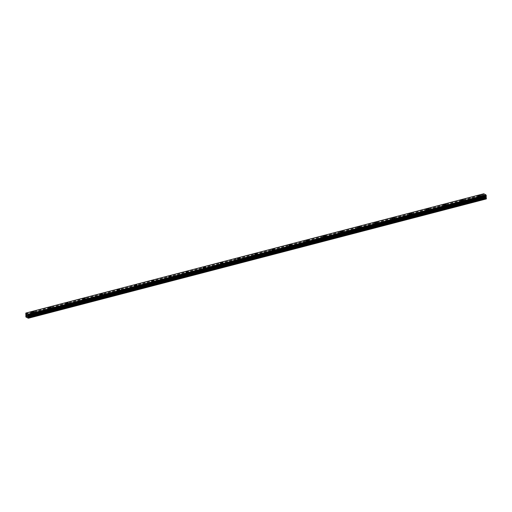 <?xml version="1.0" encoding="UTF-8"?>
<svg xmlns="http://www.w3.org/2000/svg" width="512" height="512" viewBox="0 0 512 512"><rect width="100%" height="100%" fill="white"/><g stroke="black" fill="none" stroke-linecap="round" stroke-linejoin="round"><path stroke-width="0.38" stroke-dasharray="2.56 1.92" d="M479.955 199.821L478.682 199.578L479.731 199.968L485.414 198.394L486.285 198.931M478.81 197.299L479.981 197.472L478.81 197.299M480.416 195.763L480.416 195.763A1.274 0.442 177.4 0 1 479.827 196.166A1.274 0.442 177.4 0 1 478.541 196.237A1.274 0.442 177.4 0 1 477.875 195.878L477.875 195.878M462.784 204.294L461.51 204.051L462.56 204.442L479.424 199.955M461.638 201.773L462.81 201.946L461.638 201.773M463.245 200.237L463.245 200.237A1.274 0.442 177.4 0 1 462.65 200.646A1.274 0.442 177.4 0 1 461.37 200.71A1.274 0.442 177.4 0 1 460.698 200.358A1.274 0.442 177.4 0 1 460.698 200.352L460.698 200.352M445.613 208.768L444.339 208.525L445.389 208.915L462.253 204.429M444.467 206.246L445.638 206.419L444.467 206.246M446.067 204.717L446.067 204.71A1.274 0.442 177.4 0 1 446.067 204.717A1.274 0.442 177.4 0 1 445.478 205.12A1.274 0.442 177.4 0 1 444.192 205.184A1.274 0.442 177.4 0 1 443.526 204.832A1.274 0.442 177.4 0 1 443.526 204.826L443.526 204.826M428.442 213.242L427.162 212.998L428.211 213.389L445.082 208.902M427.296 210.72L428.467 210.893L427.296 210.72M428.896 209.19L428.896 209.184A1.274 0.442 177.4 0 1 428.896 209.19A1.274 0.442 177.4 0 1 428.307 209.594A1.274 0.442 177.4 0 1 427.021 209.658A1.274 0.442 177.4 0 1 426.355 209.306A1.274 0.442 177.4 0 1 426.355 209.299L426.355 209.299M411.27 217.715L409.99 217.472L411.04 217.862L427.91 213.376M410.125 215.194L411.296 215.366L410.125 215.194M411.725 213.664L411.725 213.658A1.274 0.442 177.4 0 1 411.725 213.664A1.274 0.442 177.4 0 1 411.136 214.067A1.274 0.442 177.4 0 1 409.85 214.131A1.274 0.442 177.4 0 1 409.184 213.779A1.274 0.442 177.4 0 1 409.184 213.773L409.184 213.779M394.093 222.189L392.819 221.946L393.869 222.336L410.739 217.85M392.947 219.667L394.118 219.84L392.947 219.667M394.554 218.138L394.554 218.131A1.274 0.442 177.4 0 1 394.554 218.138A1.274 0.442 177.4 0 1 393.965 218.541A1.274 0.442 177.4 0 1 392.678 218.605A1.274 0.442 177.4 0 1 392.013 218.253A1.274 0.442 177.4 0 1 392.013 218.246L392.013 218.246M376.922 226.662L375.648 226.419L376.698 226.816L393.568 222.323M375.776 224.141L376.947 224.314L375.776 224.141M377.382 222.611L377.382 222.605A1.274 0.442 177.4 0 1 377.382 222.611A1.274 0.442 177.4 0 1 376.794 223.014A1.274 0.442 177.4 0 1 375.507 223.078A1.274 0.442 177.4 0 1 374.842 222.726A1.274 0.442 177.4 0 1 374.842 222.72L374.842 222.72M359.75 231.136L358.477 230.893L359.526 231.29L376.39 226.803M358.605 228.614L359.776 228.787L358.605 228.614M360.211 227.085L360.211 227.078A1.274 0.442 177.4 0 1 360.211 227.085A1.274 0.442 177.4 0 1 359.616 227.488A1.274 0.442 177.4 0 1 358.336 227.552A1.274 0.442 177.4 0 1 357.664 227.2L357.664 227.194M342.579 235.61L341.837 235.232L341.178 235.526L342.355 235.763L359.219 231.277M341.434 233.088L342.605 233.261L341.434 233.088M343.034 231.558L343.034 231.558A1.274 0.442 177.4 0 1 342.445 231.962A1.274 0.442 177.4 0 1 341.158 232.026A1.274 0.442 177.4 0 1 340.493 231.674L340.493 231.667M325.408 240.083L324.659 239.706L324.006 240L325.178 240.237L342.048 235.75M324.262 237.562L325.434 237.734L324.262 237.562M325.862 236.032L325.862 236.032A1.274 0.442 177.4 0 1 325.274 236.435A1.274 0.442 177.4 0 1 323.987 236.499A1.274 0.442 177.4 0 1 323.322 236.147L323.322 236.141M308.237 244.557L307.488 244.179L306.835 244.474L308.006 244.71L324.877 240.224M307.091 242.035L308.262 242.208L307.091 242.035M308.691 240.506L308.691 240.506A1.274 0.442 177.4 0 1 308.102 240.909A1.274 0.442 177.4 0 1 306.816 240.973A1.274 0.442 177.4 0 1 306.15 240.621L306.15 240.614M291.059 249.03L290.317 248.653L289.664 248.947L290.835 249.184L307.706 244.698M289.914 246.509L291.085 246.682L289.914 246.509M291.52 244.973L291.52 244.979A1.274 0.442 177.4 0 1 290.931 245.382A1.274 0.442 177.4 0 1 289.645 245.446A1.274 0.442 177.4 0 1 288.979 245.094L288.979 245.088M273.888 253.504L273.146 253.126L272.486 253.421L273.664 253.658L290.528 249.171M272.742 250.982L273.914 251.155L272.742 250.982M274.349 249.453L274.349 249.453A1.274 0.442 177.4 0 1 273.76 249.856A1.274 0.442 177.4 0 1 272.474 249.92A1.274 0.442 177.4 0 1 271.808 249.568A1.274 0.442 177.4 0 1 271.802 249.568L271.802 249.562M256.717 257.978L255.974 257.6L255.315 257.894L256.493 258.131L273.357 253.645M255.571 255.456L256.742 255.629L255.571 255.456M257.178 253.926L257.178 253.926A1.274 0.442 177.4 0 1 256.582 254.33A1.274 0.442 177.4 0 1 255.302 254.394A1.274 0.442 177.4 0 1 254.63 254.042L254.63 254.035M239.546 262.451L238.803 262.074L238.144 262.368L239.322 262.605L256.186 258.118M238.4 259.93L239.571 260.102L238.4 259.93M240 258.4L240 258.4A1.274 0.442 177.4 0 1 239.411 258.803A1.274 0.442 177.4 0 1 238.125 258.874A1.274 0.442 177.4 0 1 237.459 258.515L237.459 258.515M222.374 266.925L221.626 266.547L220.973 266.842L222.144 267.078L239.014 262.592M221.229 264.403L222.4 264.576L221.229 264.403M222.829 262.874L222.829 262.874A1.274 0.442 177.4 0 1 222.24 263.277A1.274 0.442 177.4 0 1 220.954 263.347A1.274 0.442 177.4 0 1 220.288 262.989L220.288 262.989M205.203 271.398L204.454 271.021L203.802 271.315L204.973 271.552L221.843 267.066M204.051 268.877L205.229 269.05L204.051 268.877M205.658 267.347L205.658 267.347A1.274 0.442 177.4 0 1 205.069 267.75A1.274 0.442 177.4 0 1 203.782 267.821A1.274 0.442 177.4 0 1 203.117 267.462L203.117 267.462M188.026 275.872L187.283 275.494L186.63 275.789L187.802 276.026L204.672 271.539M186.88 273.35L188.051 273.523L186.88 273.35M188.486 271.821L188.486 271.821A1.274 0.442 177.4 0 1 187.898 272.224A1.274 0.442 177.4 0 1 186.611 272.294A1.274 0.442 177.4 0 1 185.946 271.936L185.946 271.936M170.854 280.346L170.112 279.968L169.453 280.262L170.63 280.499L187.494 276.013M169.709 277.83L170.88 278.003L169.709 277.83M171.315 276.294L171.315 276.294A1.274 0.442 177.4 0 1 170.726 276.698A1.274 0.442 177.4 0 1 169.44 276.768A1.274 0.442 177.4 0 1 168.768 276.41L168.768 276.41M153.683 284.819L152.941 284.442L152.282 284.736L153.459 284.973L170.323 280.486M152.538 282.304L153.709 282.477L152.538 282.304M154.144 280.768L154.138 280.768A1.274 0.442 177.4 0 1 154.144 280.768A1.274 0.442 177.4 0 1 153.549 281.171A1.274 0.442 177.4 0 1 152.269 281.242A1.274 0.442 177.4 0 1 151.597 280.883L151.597 280.883M136.512 289.293L135.77 288.915L135.11 289.21L136.288 289.446L153.152 284.96M135.366 286.778L136.538 286.95L135.366 286.778M136.966 285.242L136.966 285.242A1.274 0.442 177.4 0 1 136.378 285.645A1.274 0.442 177.4 0 1 135.091 285.715A1.274 0.442 177.4 0 1 134.426 285.357L134.426 285.357M119.341 293.766L118.592 293.389L117.939 293.683L119.11 293.92L135.981 289.434M118.195 291.251L119.366 291.424L118.195 291.251M119.795 289.715L119.795 289.715A1.274 0.442 177.4 0 1 119.206 290.118A1.274 0.442 177.4 0 1 117.92 290.189A1.274 0.442 177.4 0 1 117.254 289.83L117.254 289.83M102.17 298.246L101.421 297.862L100.768 298.157L101.939 298.394L118.81 293.907M101.018 295.725L102.189 295.898L101.018 295.725M102.624 294.189L102.624 294.189A1.274 0.442 177.4 0 1 102.035 294.592A1.274 0.442 177.4 0 1 100.749 294.662A1.274 0.442 177.4 0 1 100.083 294.304L100.083 294.304M84.992 302.72L84.25 302.336L83.597 302.63L84.768 302.867L101.638 298.381M83.846 300.198L85.018 300.371L83.846 300.198M85.453 298.662L85.453 298.662A1.274 0.442 177.4 0 1 84.864 299.066A1.274 0.442 177.4 0 1 83.578 299.136A1.274 0.442 177.4 0 1 82.912 298.778L82.912 298.778M67.821 307.194L66.547 306.95L67.597 307.341L84.461 302.854M66.675 304.672L67.846 304.845L66.675 304.672M68.282 303.136L68.282 303.136A1.274 0.442 177.4 0 1 67.686 303.539A1.274 0.442 177.4 0 1 66.406 303.61A1.274 0.442 177.4 0 1 65.734 303.251L65.734 303.251M50.65 311.667L49.376 311.424L50.426 311.814L67.29 307.328M49.504 309.146L50.675 309.318L49.504 309.146M51.104 307.61L51.104 307.61A1.274 0.442 177.4 0 1 50.515 308.013A1.274 0.442 177.4 0 1 49.235 308.083A1.274 0.442 177.4 0 1 48.563 307.725L48.563 307.725M32.435 315.872L32.077 316.051L32.947 316.275L33.6 315.987L32.435 315.872M32.333 313.619L33.504 313.792L32.333 313.619M33.933 312.083L33.933 312.083A1.274 0.442 177.4 0 1 33.344 312.493A1.274 0.442 177.4 0 1 32.058 312.557A1.274 0.442 177.4 0 1 31.392 312.198L31.392 312.198M32.058 313.478A1.274 0.442 -2.6 0 0 31.469 313.882A1.274 0.442 -2.6 0 0 32.134 314.24A1.274 0.442 -2.6 0 0 33.421 314.17A1.274 0.442 -2.6 0 0 34.01 313.766A1.274 0.442 -2.6 0 0 33.344 313.414A1.274 0.442 -2.6 0 0 32.058 313.478M31.987 311.955A1.274 0.442 -2.6 0 0 31.398 312.358A1.274 0.442 -2.6 0 0 32.07 312.717A1.274 0.442 -2.6 0 0 33.35 312.646A1.274 0.442 -2.6 0 0 33.939 312.243A1.274 0.442 -2.6 0 0 33.274 311.891A1.274 0.442 -2.6 0 0 31.987 311.955M49.229 309.005A1.274 0.442 -2.6 0 0 48.64 309.408A1.274 0.442 -2.6 0 0 49.312 309.766A1.274 0.442 -2.6 0 0 50.592 309.696A1.274 0.442 -2.6 0 0 51.181 309.293A1.274 0.442 -2.6 0 0 50.515 308.941A1.274 0.442 -2.6 0 0 49.229 309.005M49.165 307.482A1.274 0.442 -2.6 0 0 48.57 307.885A1.274 0.442 -2.6 0 0 49.242 308.243A1.274 0.442 -2.6 0 0 50.522 308.173A1.274 0.442 -2.6 0 0 51.117 307.77A1.274 0.442 -2.6 0 0 50.445 307.418A1.274 0.442 -2.6 0 0 49.165 307.482M66.406 304.531A1.274 0.442 -2.6 0 0 65.811 304.934A1.274 0.442 -2.6 0 0 66.483 305.293A1.274 0.442 -2.6 0 0 67.763 305.222A1.274 0.442 -2.6 0 0 68.358 304.819A1.274 0.442 -2.6 0 0 67.686 304.467A1.274 0.442 -2.6 0 0 66.406 304.531M66.336 303.008A1.274 0.442 -2.6 0 0 65.747 303.411A1.274 0.442 -2.6 0 0 66.413 303.77A1.274 0.442 -2.6 0 0 67.699 303.699A1.274 0.442 -2.6 0 0 68.288 303.296A1.274 0.442 -2.6 0 0 67.616 302.944A1.274 0.442 -2.6 0 0 66.336 303.008M83.578 300.058A1.274 0.442 -2.6 0 0 82.989 300.461A1.274 0.442 -2.6 0 0 83.654 300.819A1.274 0.442 -2.6 0 0 84.941 300.749A1.274 0.442 -2.6 0 0 85.53 300.346A1.274 0.442 -2.6 0 0 84.858 299.994A1.274 0.442 -2.6 0 0 83.578 300.058M83.507 298.534A1.274 0.442 -2.6 0 0 82.918 298.938A1.274 0.442 -2.6 0 0 83.584 299.296A1.274 0.442 -2.6 0 0 84.87 299.226A1.274 0.442 -2.6 0 0 85.459 298.822A1.274 0.442 -2.6 0 0 84.794 298.47A1.274 0.442 -2.6 0 0 83.507 298.534M100.749 295.584A1.274 0.442 -2.6 0 0 100.16 295.987A1.274 0.442 -2.6 0 0 100.826 296.346A1.274 0.442 -2.6 0 0 102.112 296.275A1.274 0.442 -2.6 0 0 102.701 295.872A1.274 0.442 -2.6 0 0 102.035 295.52A1.274 0.442 -2.6 0 0 100.749 295.584M100.678 294.061A1.274 0.442 -2.6 0 0 100.09 294.464A1.274 0.442 -2.6 0 0 100.755 294.822A1.274 0.442 -2.6 0 0 102.042 294.752A1.274 0.442 -2.6 0 0 102.63 294.349A1.274 0.442 -2.6 0 0 101.965 293.997A1.274 0.442 -2.6 0 0 100.678 294.061M117.92 291.11A1.274 0.442 -2.6 0 0 117.331 291.514A1.274 0.442 -2.6 0 0 117.997 291.872A1.274 0.442 -2.6 0 0 119.283 291.802A1.274 0.442 -2.6 0 0 119.872 291.398A1.274 0.442 -2.6 0 0 119.206 291.046A1.274 0.442 -2.6 0 0 117.92 291.11M117.85 289.587A1.274 0.442 -2.6 0 0 117.261 289.99A1.274 0.442 -2.6 0 0 117.926 290.349A1.274 0.442 -2.6 0 0 119.213 290.278A1.274 0.442 -2.6 0 0 119.802 289.875A1.274 0.442 -2.6 0 0 119.136 289.523A1.274 0.442 -2.6 0 0 117.85 289.587M135.091 286.637A1.274 0.442 -2.6 0 0 134.502 287.04A1.274 0.442 -2.6 0 0 135.168 287.398A1.274 0.442 -2.6 0 0 136.454 287.328A1.274 0.442 -2.6 0 0 137.043 286.925A1.274 0.442 -2.6 0 0 136.378 286.566A1.274 0.442 -2.6 0 0 135.091 286.637M135.021 285.114A1.274 0.442 -2.6 0 0 134.432 285.517A1.274 0.442 -2.6 0 0 135.104 285.875A1.274 0.442 -2.6 0 0 136.384 285.805A1.274 0.442 -2.6 0 0 136.973 285.402A1.274 0.442 -2.6 0 0 136.307 285.05A1.274 0.442 -2.6 0 0 135.021 285.114M152.262 282.163A1.274 0.442 -2.6 0 0 151.674 282.566A1.274 0.442 -2.6 0 0 152.346 282.918A1.274 0.442 -2.6 0 0 153.626 282.854A1.274 0.442 -2.6 0 0 154.214 282.451A1.274 0.442 -2.6 0 0 153.549 282.093A1.274 0.442 -2.6 0 0 152.262 282.163M152.198 280.64A1.274 0.442 -2.6 0 0 151.603 281.043A1.274 0.442 -2.6 0 0 152.275 281.402A1.274 0.442 -2.6 0 0 153.555 281.331A1.274 0.442 -2.6 0 0 154.15 280.928A1.274 0.442 -2.6 0 0 153.478 280.576A1.274 0.442 -2.6 0 0 152.198 280.64M169.44 277.69A1.274 0.442 -2.6 0 0 168.845 278.093A1.274 0.442 -2.6 0 0 169.517 278.445A1.274 0.442 -2.6 0 0 170.797 278.381A1.274 0.442 -2.6 0 0 171.392 277.978A1.274 0.442 -2.6 0 0 170.72 277.619A1.274 0.442 -2.6 0 0 169.44 277.69M169.37 276.166A1.274 0.442 -2.6 0 0 168.781 276.57A1.274 0.442 -2.6 0 0 169.446 276.928A1.274 0.442 -2.6 0 0 170.733 276.858A1.274 0.442 -2.6 0 0 171.322 276.454A1.274 0.442 -2.6 0 0 170.656 276.096A1.274 0.442 -2.6 0 0 169.37 276.166M186.611 273.216A1.274 0.442 -2.6 0 0 186.022 273.619A1.274 0.442 -2.6 0 0 186.688 273.971A1.274 0.442 -2.6 0 0 187.974 273.907A1.274 0.442 -2.6 0 0 188.563 273.504A1.274 0.442 -2.6 0 0 187.891 273.146A1.274 0.442 -2.6 0 0 186.611 273.216M186.541 271.693A1.274 0.442 -2.6 0 0 185.952 272.096A1.274 0.442 -2.6 0 0 186.618 272.448A1.274 0.442 -2.6 0 0 187.904 272.384A1.274 0.442 -2.6 0 0 188.493 271.981A1.274 0.442 -2.6 0 0 187.827 271.622A1.274 0.442 -2.6 0 0 186.541 271.693M203.782 268.742A1.274 0.442 -2.6 0 0 203.194 269.146A1.274 0.442 -2.6 0 0 203.859 269.498A1.274 0.442 -2.6 0 0 205.146 269.434A1.274 0.442 -2.6 0 0 205.734 269.03A1.274 0.442 -2.6 0 0 205.069 268.672A1.274 0.442 -2.6 0 0 203.782 268.742M203.712 267.219A1.274 0.442 -2.6 0 0 203.123 267.622A1.274 0.442 -2.6 0 0 203.789 267.974A1.274 0.442 -2.6 0 0 205.075 267.91A1.274 0.442 -2.6 0 0 205.664 267.507A1.274 0.442 -2.6 0 0 204.998 267.149A1.274 0.442 -2.6 0 0 203.712 267.219M220.954 264.269A1.274 0.442 -2.6 0 0 220.365 264.672A1.274 0.442 -2.6 0 0 221.03 265.024A1.274 0.442 -2.6 0 0 222.317 264.96A1.274 0.442 -2.6 0 0 222.906 264.557A1.274 0.442 -2.6 0 0 222.24 264.198A1.274 0.442 -2.6 0 0 220.954 264.269M220.883 262.746A1.274 0.442 -2.6 0 0 220.294 263.149A1.274 0.442 -2.6 0 0 220.96 263.501A1.274 0.442 -2.6 0 0 222.246 263.437A1.274 0.442 -2.6 0 0 222.835 263.034A1.274 0.442 -2.6 0 0 222.17 262.675A1.274 0.442 -2.6 0 0 220.883 262.746M238.125 259.795A1.274 0.442 -2.6 0 0 237.536 260.198A1.274 0.442 -2.6 0 0 238.202 260.55A1.274 0.442 -2.6 0 0 239.488 260.486A1.274 0.442 -2.6 0 0 240.077 260.083A1.274 0.442 -2.6 0 0 239.411 259.725A1.274 0.442 -2.6 0 0 238.125 259.795M238.054 258.272A1.274 0.442 -2.6 0 0 237.466 258.675A1.274 0.442 -2.6 0 0 238.138 259.027A1.274 0.442 -2.6 0 0 239.418 258.963A1.274 0.442 -2.6 0 0 240.006 258.56A1.274 0.442 -2.6 0 0 239.341 258.202A1.274 0.442 -2.6 0 0 238.054 258.272M255.296 255.322A1.274 0.442 -2.6 0 0 254.707 255.725A1.274 0.442 -2.6 0 0 255.379 256.077A1.274 0.442 -2.6 0 0 256.659 256.013A1.274 0.442 -2.6 0 0 257.248 255.61A1.274 0.442 -2.6 0 0 256.582 255.251A1.274 0.442 -2.6 0 0 255.296 255.322M255.232 253.798A1.274 0.442 -2.6 0 0 254.637 254.202A1.274 0.442 -2.6 0 0 255.309 254.554A1.274 0.442 -2.6 0 0 256.589 254.49A1.274 0.442 -2.6 0 0 257.184 254.086A1.274 0.442 -2.6 0 0 256.512 253.728A1.274 0.442 -2.6 0 0 255.232 253.798M272.474 250.848A1.274 0.442 -2.6 0 0 271.878 251.251A1.274 0.442 -2.6 0 0 272.55 251.603A1.274 0.442 -2.6 0 0 273.83 251.539A1.274 0.442 -2.6 0 0 274.426 251.136A1.274 0.442 -2.6 0 0 273.754 250.778A1.274 0.442 -2.6 0 0 272.474 250.848M272.403 249.325A1.274 0.442 -2.6 0 0 271.814 249.728A1.274 0.442 -2.6 0 0 272.48 250.08A1.274 0.442 -2.6 0 0 273.766 250.016A1.274 0.442 -2.6 0 0 274.355 249.613A1.274 0.442 -2.6 0 0 273.69 249.254A1.274 0.442 -2.6 0 0 272.403 249.325M289.645 246.374A1.274 0.442 -2.6 0 0 289.056 246.778A1.274 0.442 -2.6 0 0 289.722 247.13A1.274 0.442 -2.6 0 0 291.008 247.066A1.274 0.442 -2.6 0 0 291.597 246.662A1.274 0.442 -2.6 0 0 290.931 246.304A1.274 0.442 -2.6 0 0 289.645 246.374M289.574 244.851A1.274 0.442 -2.6 0 0 288.986 245.254A1.274 0.442 -2.6 0 0 289.651 245.606A1.274 0.442 -2.6 0 0 290.938 245.542A1.274 0.442 -2.6 0 0 291.526 245.139A1.274 0.442 -2.6 0 0 290.861 244.781A1.274 0.442 -2.6 0 0 289.574 244.851M306.816 241.901A1.274 0.442 -2.6 0 0 306.227 242.304A1.274 0.442 -2.6 0 0 306.893 242.656A1.274 0.442 -2.6 0 0 308.179 242.592A1.274 0.442 -2.6 0 0 308.768 242.189A1.274 0.442 -2.6 0 0 308.102 241.83A1.274 0.442 -2.6 0 0 306.816 241.901M306.746 240.378A1.274 0.442 -2.6 0 0 306.157 240.781A1.274 0.442 -2.6 0 0 306.822 241.133A1.274 0.442 -2.6 0 0 308.109 241.069A1.274 0.442 -2.6 0 0 308.698 240.666A1.274 0.442 -2.6 0 0 308.032 240.307A1.274 0.442 -2.6 0 0 306.746 240.378M323.987 237.427A1.274 0.442 -2.6 0 0 323.398 237.83A1.274 0.442 -2.6 0 0 324.064 238.182A1.274 0.442 -2.6 0 0 325.35 238.118A1.274 0.442 -2.6 0 0 325.939 237.715A1.274 0.442 -2.6 0 0 325.274 237.357A1.274 0.442 -2.6 0 0 323.987 237.427M323.917 235.904A1.274 0.442 -2.6 0 0 323.328 236.307A1.274 0.442 -2.6 0 0 323.994 236.659A1.274 0.442 -2.6 0 0 325.28 236.595A1.274 0.442 -2.6 0 0 325.869 236.192A1.274 0.442 -2.6 0 0 325.203 235.834A1.274 0.442 -2.6 0 0 323.917 235.904M341.158 232.947A1.274 0.442 -2.6 0 0 340.57 233.357A1.274 0.442 -2.6 0 0 341.235 233.709A1.274 0.442 -2.6 0 0 342.522 233.645A1.274 0.442 -2.6 0 0 343.11 233.242A1.274 0.442 -2.6 0 0 342.445 232.883A1.274 0.442 -2.6 0 0 341.158 232.947M341.088 231.43A1.274 0.442 -2.6 0 0 340.499 231.834A1.274 0.442 -2.6 0 0 341.171 232.186A1.274 0.442 -2.6 0 0 342.451 232.122A1.274 0.442 -2.6 0 0 343.046 231.718A1.274 0.442 -2.6 0 0 342.374 231.36A1.274 0.442 -2.6 0 0 341.088 231.43M358.33 228.474A1.274 0.442 -2.6 0 0 357.741 228.883A1.274 0.442 -2.6 0 0 358.413 229.235A1.274 0.442 -2.6 0 0 359.693 229.171A1.274 0.442 -2.6 0 0 360.282 228.762A1.274 0.442 -2.6 0 0 359.616 228.41A1.274 0.442 -2.6 0 0 358.33 228.474M358.266 226.957A1.274 0.442 -2.6 0 0 357.67 227.36A1.274 0.442 -2.6 0 0 358.342 227.712A1.274 0.442 -2.6 0 0 359.629 227.648A1.274 0.442 -2.6 0 0 360.218 227.245A1.274 0.442 -2.6 0 0 359.546 226.886A1.274 0.442 -2.6 0 0 358.266 226.957M375.507 224A1.274 0.442 -2.6 0 0 374.912 224.403A1.274 0.442 -2.6 0 0 375.584 224.762A1.274 0.442 -2.6 0 0 376.864 224.691A1.274 0.442 -2.6 0 0 377.459 224.288A1.274 0.442 -2.6 0 0 376.787 223.936A1.274 0.442 -2.6 0 0 375.507 224M375.437 222.477A1.274 0.442 -2.6 0 0 374.848 222.886A1.274 0.442 -2.6 0 0 375.514 223.238A1.274 0.442 -2.6 0 0 376.8 223.174A1.274 0.442 -2.6 0 0 377.389 222.771A1.274 0.442 -2.6 0 0 376.723 222.413A1.274 0.442 -2.6 0 0 375.437 222.477M392.678 219.526A1.274 0.442 -2.6 0 0 392.09 219.93A1.274 0.442 -2.6 0 0 392.755 220.288A1.274 0.442 -2.6 0 0 394.042 220.218A1.274 0.442 -2.6 0 0 394.63 219.814A1.274 0.442 -2.6 0 0 393.965 219.462A1.274 0.442 -2.6 0 0 392.678 219.526M392.608 218.003A1.274 0.442 -2.6 0 0 392.019 218.413A1.274 0.442 -2.6 0 0 392.685 218.765A1.274 0.442 -2.6 0 0 393.971 218.701A1.274 0.442 -2.6 0 0 394.56 218.291A1.274 0.442 -2.6 0 0 393.894 217.939A1.274 0.442 -2.6 0 0 392.608 218.003M409.85 215.053A1.274 0.442 -2.6 0 0 409.261 215.456A1.274 0.442 -2.6 0 0 409.926 215.814A1.274 0.442 -2.6 0 0 411.213 215.744A1.274 0.442 -2.6 0 0 411.802 215.341A1.274 0.442 -2.6 0 0 411.136 214.989A1.274 0.442 -2.6 0 0 409.85 215.053M409.779 213.53A1.274 0.442 -2.6 0 0 409.19 213.933A1.274 0.442 -2.6 0 0 409.856 214.291A1.274 0.442 -2.6 0 0 411.142 214.221A1.274 0.442 -2.6 0 0 411.731 213.818A1.274 0.442 -2.6 0 0 411.066 213.466A1.274 0.442 -2.6 0 0 409.779 213.53M427.021 210.579A1.274 0.442 -2.6 0 0 426.432 210.982A1.274 0.442 -2.6 0 0 427.098 211.341A1.274 0.442 -2.6 0 0 428.384 211.27A1.274 0.442 -2.6 0 0 428.973 210.867A1.274 0.442 -2.6 0 0 428.307 210.515A1.274 0.442 -2.6 0 0 427.021 210.579M426.95 209.056A1.274 0.442 -2.6 0 0 426.362 209.459A1.274 0.442 -2.6 0 0 427.027 209.818A1.274 0.442 -2.6 0 0 428.314 209.747A1.274 0.442 -2.6 0 0 428.902 209.344A1.274 0.442 -2.6 0 0 428.237 208.992A1.274 0.442 -2.6 0 0 426.95 209.056M444.192 206.106A1.274 0.442 -2.6 0 0 443.603 206.509A1.274 0.442 -2.6 0 0 444.269 206.867A1.274 0.442 -2.6 0 0 445.555 206.797A1.274 0.442 -2.6 0 0 446.144 206.394A1.274 0.442 -2.6 0 0 445.478 206.042A1.274 0.442 -2.6 0 0 444.192 206.106M444.122 204.582A1.274 0.442 -2.6 0 0 443.533 204.986A1.274 0.442 -2.6 0 0 444.205 205.344A1.274 0.442 -2.6 0 0 445.485 205.274A1.274 0.442 -2.6 0 0 446.08 204.87A1.274 0.442 -2.6 0 0 445.408 204.518A1.274 0.442 -2.6 0 0 444.122 204.582M461.363 201.632A1.274 0.442 -2.6 0 0 460.774 202.035A1.274 0.442 -2.6 0 0 461.446 202.394A1.274 0.442 -2.6 0 0 462.726 202.323A1.274 0.442 -2.6 0 0 463.322 201.92A1.274 0.442 -2.6 0 0 462.65 201.568A1.274 0.442 -2.6 0 0 461.363 201.632M461.299 200.109A1.274 0.442 -2.6 0 0 460.71 200.512A1.274 0.442 -2.6 0 0 461.376 200.87A1.274 0.442 -2.6 0 0 462.662 200.8A1.274 0.442 -2.6 0 0 463.251 200.397A1.274 0.442 -2.6 0 0 462.579 200.045A1.274 0.442 -2.6 0 0 461.299 200.109M478.541 197.158A1.274 0.442 -2.6 0 0 477.946 197.562A1.274 0.442 -2.6 0 0 478.618 197.92A1.274 0.442 -2.6 0 0 479.904 197.85A1.274 0.442 -2.6 0 0 480.493 197.446A1.274 0.442 -2.6 0 0 479.821 197.094A1.274 0.442 -2.6 0 0 478.541 197.158M478.47 195.635A1.274 0.442 -2.6 0 0 477.882 196.038A1.274 0.442 -2.6 0 0 478.547 196.397A1.274 0.442 -2.6 0 0 479.834 196.326A1.274 0.442 -2.6 0 0 480.422 195.923A1.274 0.442 -2.6 0 0 479.757 195.571A1.274 0.442 -2.6 0 0 478.47 195.635M27.2 315.328L27.43 316.205M485.05 196.742L485.011 195.968L485.05 196.742M484.704 195.808L484.736 196.582L484.698 195.808M484.736 196.582L484.73 195.923L484.73 196.582M483.763 193.766L483.674 197.389L485.414 198.394M33.478 316.141L50.118 311.802M27.546 317.824L485.472 198.522M27.488 317.702L32.947 316.275M32.736 315.763L49.376 311.424M49.907 311.29L66.547 306.95M67.078 306.816L83.718 302.477M84.25 302.336L100.89 298.003M101.421 297.862L118.061 293.53M118.592 293.389L135.238 289.056M135.77 288.915L152.41 284.582M152.941 284.442L169.581 280.109M170.112 279.968L186.752 275.635M187.283 275.494L203.923 271.162M204.454 271.021L221.094 266.688M221.626 266.547L238.272 262.214M238.803 262.074L255.443 257.741M255.974 257.6L272.614 253.267M273.146 253.126L289.786 248.794M290.317 248.653L306.957 244.32M307.488 244.179L324.128 239.846M324.659 239.706L341.306 235.373M341.837 235.232L358.477 230.893M359.008 230.758L375.648 226.419M376.179 226.285L392.819 221.946M393.35 221.811L409.99 217.472M410.522 217.338L427.162 212.998M427.693 212.864L444.339 208.525M444.87 208.39L461.51 204.051M462.042 203.917L478.682 199.578M479.213 199.443L484.672 198.016M25.747 316.691L483.674 197.389M25.888 316.979L483.814 197.677M26.816 317.357L484.621 198.086M26.746 317.318L32.205 315.898M25.83 313.075L483.757 193.773M25.818 313.12L483.744 193.818M25.722 313.35L483.565 194.067L25.722 313.344M25.6 313.44L483.526 194.138M25.626 313.965L483.552 194.662M25.67 314.08L483.597 194.778M25.882 314.528L483.808 195.226M25.894 314.586L483.827 195.283M26.003 314.803L483.93 195.501M26.022 314.88L483.949 195.578M26.054 315.565L483.981 196.262M26.042 315.622L483.968 196.32M25.741 316.026L483.674 196.717M25.722 316.122L483.648 196.819M478.554 199.731L478.458 197.542M461.382 204.205L461.286 202.016M444.211 208.678L444.115 206.49M427.04 213.152L426.938 210.963M409.869 217.632L409.766 215.437M392.698 222.106L392.595 219.91M375.52 226.579L375.424 224.384M358.349 231.053L358.253 228.858M341.178 235.526L341.082 233.331M324.006 240L323.904 237.805M306.835 244.474L306.733 242.278M289.664 248.947L289.562 246.752M272.486 253.421L272.39 251.226M255.315 257.894L255.219 255.699M238.144 262.368L238.048 260.173M220.973 266.842L220.87 264.646M203.802 271.315L203.699 269.12M186.63 275.789L186.528 273.594M169.453 280.262L169.357 278.067M152.282 284.736L152.186 282.541M135.11 289.21L135.014 287.014M117.939 293.683L117.837 291.488M100.768 298.157L100.666 295.962M83.597 302.63L83.494 300.442M66.419 307.104L66.323 304.915M49.248 311.578L49.152 309.389M32.077 316.051L31.974 313.862M31.469 313.882L31.398 312.358M48.64 309.408L48.57 307.885M65.811 304.934L65.747 303.411M82.989 300.461L82.918 298.938M100.16 295.987L100.09 294.464M117.331 291.514L117.261 289.99M134.502 287.04L134.432 285.517M151.674 282.566L151.603 281.043M168.845 278.093L168.781 276.57M186.022 273.619L185.952 272.096M203.194 269.146L203.123 267.622M220.365 264.672L220.294 263.149M237.536 260.198L237.466 258.675M254.707 255.725L254.637 254.202M271.878 251.251L271.814 249.728M289.056 246.778L288.986 245.254M306.227 242.304L306.157 240.781M323.398 237.83L323.328 236.307M340.57 233.357L340.499 231.834M357.741 228.883L357.67 227.36M374.912 224.403L374.848 222.886M392.09 219.93L392.019 218.413M409.261 215.456L409.19 213.933M426.432 210.982L426.362 209.459M443.603 206.509L443.533 204.986M460.774 202.035L460.71 200.512M477.946 197.562L477.882 196.038M480.493 197.446L480.422 195.923M463.322 201.92L463.251 200.397M446.144 206.394L446.08 204.87M428.973 210.867L428.902 209.344M411.802 215.341L411.731 213.818M394.63 219.814L394.56 218.291M377.459 224.288L377.389 222.771M360.282 228.762L360.218 227.245M343.11 233.242L343.046 231.718M325.939 237.715L325.869 236.192M308.768 242.189L308.698 240.666M291.597 246.662L291.526 245.139M274.426 251.136L274.355 249.613M257.248 255.61L257.184 254.086M240.077 260.083L240.006 258.56M222.906 264.557L222.835 263.034M205.734 269.03L205.664 267.507M188.563 273.504L188.493 271.981M171.392 277.978L171.322 276.454M154.214 282.451L154.15 280.928M137.043 286.925L136.973 285.402M119.872 291.398L119.802 289.875M102.701 295.872L102.63 294.349M85.53 300.346L85.459 298.822M68.358 304.819L68.288 303.296M51.181 309.293L51.117 307.77M34.01 313.766L33.939 312.243M33.6 315.987L33.504 313.792M50.778 311.514L50.675 309.318M67.949 307.034L67.846 304.845M85.12 302.56L85.018 300.371M102.291 298.086L102.189 295.898M119.462 293.613L119.366 291.424M136.634 289.139L136.538 286.95M153.811 284.666L153.709 282.477M170.982 280.192L170.88 278.003M188.154 275.718L188.051 273.523M205.325 271.245L205.229 269.05M222.496 266.771L222.4 264.576M239.667 262.298L239.571 260.102M256.845 257.824L256.742 255.629M274.016 253.35L273.914 251.155M291.187 248.877L291.085 246.682M308.358 244.403L308.262 242.208M325.53 239.93L325.434 237.734M342.701 235.456L342.605 233.261M359.878 230.982L359.776 228.787M377.05 226.509L376.947 224.314M394.221 222.035L394.118 219.84M411.392 217.562L411.296 215.366M428.563 213.088L428.467 210.893M445.734 208.614L445.638 206.419M462.912 204.141L462.81 201.946M480.083 199.667L479.981 197.472M28.269 315.424L486.195 196.122M25.683 313.37L483.61 194.067"/><path stroke-width="0.77" d="M477.875 195.878A1.274 0.442 177.4 0 1 478.464 195.475A1.274 0.442 177.4 0 1 479.744 195.411A1.274 0.442 177.4 0 1 480.416 195.763A1.274 0.442 177.4 0 1 479.827 196.166A1.274 0.442 177.4 0 1 478.541 196.23A1.274 0.442 177.4 0 1 477.875 195.878A1.274 0.442 177.4 0 1 478.464 195.475A1.274 0.442 177.4 0 1 479.744 195.405A1.274 0.442 177.4 0 1 480.416 195.763M460.698 200.352A1.274 0.442 177.4 0 1 461.293 199.949A1.274 0.442 177.4 0 1 462.573 199.885A1.274 0.442 177.4 0 1 463.245 200.237A1.274 0.442 177.4 0 1 462.65 200.64A1.274 0.442 177.4 0 1 461.37 200.71A1.274 0.442 177.4 0 1 460.698 200.352A1.274 0.442 177.4 0 1 461.293 199.949A1.274 0.442 177.4 0 1 462.573 199.878A1.274 0.442 177.4 0 1 463.245 200.237M443.526 204.826A1.274 0.442 177.4 0 1 444.115 204.429A1.274 0.442 177.4 0 1 445.402 204.358A1.274 0.442 177.4 0 1 446.067 204.71A1.274 0.442 177.4 0 1 445.478 205.114A1.274 0.442 177.4 0 1 444.192 205.184A1.274 0.442 177.4 0 1 443.526 204.826A1.274 0.442 177.4 0 1 444.115 204.422A1.274 0.442 177.4 0 1 445.402 204.358A1.274 0.442 177.4 0 1 446.067 204.71M426.355 209.299A1.274 0.442 177.4 0 1 426.944 208.902A1.274 0.442 177.4 0 1 428.23 208.832A1.274 0.442 177.4 0 1 428.896 209.184A1.274 0.442 177.4 0 1 428.307 209.587A1.274 0.442 177.4 0 1 427.021 209.658A1.274 0.442 177.4 0 1 426.355 209.299A1.274 0.442 177.4 0 1 426.944 208.896A1.274 0.442 177.4 0 1 428.23 208.832A1.274 0.442 177.4 0 1 428.896 209.184M409.184 213.773A1.274 0.442 177.4 0 1 409.773 213.376A1.274 0.442 177.4 0 1 411.053 213.306A1.274 0.442 177.4 0 1 411.725 213.658A1.274 0.442 177.4 0 1 411.136 214.061A1.274 0.442 177.4 0 1 409.85 214.131A1.274 0.442 177.4 0 1 409.184 213.773A1.274 0.442 177.4 0 1 409.773 213.37A1.274 0.442 177.4 0 1 411.059 213.306A1.274 0.442 177.4 0 1 411.725 213.658M392.013 218.246A1.274 0.442 177.4 0 1 392.602 217.85A1.274 0.442 177.4 0 1 393.882 217.779A1.274 0.442 177.4 0 1 394.554 218.131A1.274 0.442 177.4 0 1 393.965 218.534A1.274 0.442 177.4 0 1 392.678 218.605A1.274 0.442 177.4 0 1 392.013 218.246A1.274 0.442 177.4 0 1 392.602 217.843A1.274 0.442 177.4 0 1 393.888 217.779A1.274 0.442 177.4 0 1 394.554 218.131M374.842 222.72A1.274 0.442 177.4 0 1 375.43 222.323A1.274 0.442 177.4 0 1 376.71 222.253A1.274 0.442 177.4 0 1 377.382 222.605A1.274 0.442 177.4 0 1 376.794 223.008A1.274 0.442 177.4 0 1 375.507 223.078A1.274 0.442 177.4 0 1 374.842 222.72A1.274 0.442 177.4 0 1 375.43 222.317A1.274 0.442 177.4 0 1 376.71 222.253A1.274 0.442 177.4 0 1 377.382 222.605M357.664 227.2A1.274 0.442 177.4 0 1 358.259 226.797A1.274 0.442 177.4 0 1 359.539 226.726A1.274 0.442 177.4 0 1 360.211 227.078A1.274 0.442 177.4 0 1 359.616 227.482A1.274 0.442 177.4 0 1 358.336 227.552A1.274 0.442 177.4 0 1 357.664 227.194A1.274 0.442 177.4 0 1 358.253 226.79A1.274 0.442 177.4 0 1 359.539 226.726A1.274 0.442 177.4 0 1 360.211 227.078M340.493 231.674A1.274 0.442 177.4 0 1 341.082 231.27A1.274 0.442 177.4 0 1 342.368 231.2A1.274 0.442 177.4 0 1 343.034 231.558A1.274 0.442 177.4 0 1 342.445 231.955A1.274 0.442 177.4 0 1 341.158 232.026A1.274 0.442 177.4 0 1 340.493 231.667A1.274 0.442 177.4 0 1 341.082 231.264A1.274 0.442 177.4 0 1 342.368 231.2A1.274 0.442 177.4 0 1 343.034 231.552M323.322 236.147A1.274 0.442 177.4 0 1 323.91 235.744A1.274 0.442 177.4 0 1 325.197 235.674A1.274 0.442 177.4 0 1 325.862 236.032A1.274 0.442 177.4 0 1 325.274 236.429A1.274 0.442 177.4 0 1 323.987 236.499A1.274 0.442 177.4 0 1 323.322 236.141A1.274 0.442 177.4 0 1 323.91 235.738A1.274 0.442 177.4 0 1 325.197 235.674A1.274 0.442 177.4 0 1 325.862 236.026M306.15 240.621A1.274 0.442 177.4 0 1 306.739 240.218A1.274 0.442 177.4 0 1 308.019 240.147A1.274 0.442 177.4 0 1 308.691 240.506A1.274 0.442 177.4 0 1 308.102 240.902A1.274 0.442 177.4 0 1 306.816 240.973A1.274 0.442 177.4 0 1 306.15 240.614A1.274 0.442 177.4 0 1 306.739 240.211A1.274 0.442 177.4 0 1 308.026 240.147A1.274 0.442 177.4 0 1 308.691 240.499M288.979 245.088A1.274 0.442 177.4 0 1 289.568 244.685A1.274 0.442 177.4 0 1 290.854 244.621A1.274 0.442 177.4 0 1 291.52 244.973A1.274 0.442 177.4 0 1 290.931 245.376A1.274 0.442 177.4 0 1 289.645 245.446A1.274 0.442 177.4 0 1 288.979 245.088A1.274 0.442 177.4 0 1 289.568 244.691A1.274 0.442 177.4 0 1 290.848 244.621A1.274 0.442 177.4 0 1 291.52 244.979M271.802 249.568A1.274 0.442 177.4 0 1 272.397 249.165A1.274 0.442 177.4 0 1 273.677 249.094A1.274 0.442 177.4 0 1 274.349 249.453A1.274 0.442 177.4 0 1 273.76 249.85A1.274 0.442 177.4 0 1 272.474 249.92A1.274 0.442 177.4 0 1 271.802 249.562A1.274 0.442 177.4 0 1 272.397 249.158A1.274 0.442 177.4 0 1 273.677 249.094A1.274 0.442 177.4 0 1 274.349 249.446M254.63 254.042A1.274 0.442 177.4 0 1 255.219 253.638A1.274 0.442 177.4 0 1 256.506 253.568A1.274 0.442 177.4 0 1 257.178 253.926A1.274 0.442 177.4 0 1 256.582 254.33A1.274 0.442 177.4 0 1 255.302 254.394A1.274 0.442 177.4 0 1 254.63 254.035A1.274 0.442 177.4 0 1 255.219 253.632A1.274 0.442 177.4 0 1 256.506 253.568A1.274 0.442 177.4 0 1 257.178 253.92M237.459 258.515A1.274 0.442 177.4 0 1 238.048 258.112A1.274 0.442 177.4 0 1 239.334 258.042A1.274 0.442 177.4 0 1 240 258.4A1.274 0.442 177.4 0 1 239.411 258.803A1.274 0.442 177.4 0 1 238.125 258.867A1.274 0.442 177.4 0 1 237.459 258.515A1.274 0.442 177.4 0 1 238.048 258.106A1.274 0.442 177.4 0 1 239.334 258.042A1.274 0.442 177.4 0 1 240 258.394M220.288 262.989A1.274 0.442 177.4 0 1 220.877 262.586A1.274 0.442 177.4 0 1 222.163 262.515A1.274 0.442 177.4 0 1 222.829 262.874A1.274 0.442 177.4 0 1 222.24 263.277A1.274 0.442 177.4 0 1 220.954 263.341A1.274 0.442 177.4 0 1 220.288 262.989A1.274 0.442 177.4 0 1 220.877 262.586A1.274 0.442 177.4 0 1 222.163 262.515A1.274 0.442 177.4 0 1 222.829 262.874M203.117 267.462A1.274 0.442 177.4 0 1 203.706 267.059A1.274 0.442 177.4 0 1 204.986 266.995A1.274 0.442 177.4 0 1 205.658 267.347A1.274 0.442 177.4 0 1 205.069 267.75A1.274 0.442 177.4 0 1 203.782 267.814A1.274 0.442 177.4 0 1 203.117 267.462A1.274 0.442 177.4 0 1 203.706 267.059A1.274 0.442 177.4 0 1 204.992 266.989A1.274 0.442 177.4 0 1 205.658 267.347M185.946 271.936A1.274 0.442 177.4 0 1 186.534 271.533A1.274 0.442 177.4 0 1 187.814 271.469A1.274 0.442 177.4 0 1 188.486 271.821A1.274 0.442 177.4 0 1 187.898 272.224A1.274 0.442 177.4 0 1 186.611 272.288A1.274 0.442 177.4 0 1 185.946 271.936A1.274 0.442 177.4 0 1 186.534 271.533A1.274 0.442 177.4 0 1 187.821 271.462A1.274 0.442 177.4 0 1 188.486 271.821M168.768 276.41A1.274 0.442 177.4 0 1 169.363 276.006A1.274 0.442 177.4 0 1 170.643 275.942A1.274 0.442 177.4 0 1 171.315 276.294A1.274 0.442 177.4 0 1 170.72 276.698A1.274 0.442 177.4 0 1 169.44 276.762A1.274 0.442 177.4 0 1 168.768 276.41A1.274 0.442 177.4 0 1 169.363 276.006A1.274 0.442 177.4 0 1 170.643 275.936A1.274 0.442 177.4 0 1 171.315 276.294M151.597 280.883A1.274 0.442 177.4 0 1 152.186 280.48A1.274 0.442 177.4 0 1 153.472 280.416A1.274 0.442 177.4 0 1 154.138 280.768A1.274 0.442 177.4 0 1 153.549 281.171A1.274 0.442 177.4 0 1 152.269 281.235A1.274 0.442 177.4 0 1 151.597 280.883A1.274 0.442 177.4 0 1 152.186 280.48A1.274 0.442 177.4 0 1 153.472 280.41A1.274 0.442 177.4 0 1 154.138 280.768M134.426 285.357A1.274 0.442 177.4 0 1 135.014 284.954A1.274 0.442 177.4 0 1 136.301 284.89A1.274 0.442 177.4 0 1 136.966 285.242A1.274 0.442 177.4 0 1 136.378 285.645A1.274 0.442 177.4 0 1 135.091 285.709A1.274 0.442 177.4 0 1 134.426 285.357A1.274 0.442 177.4 0 1 135.014 284.954A1.274 0.442 177.4 0 1 136.301 284.883A1.274 0.442 177.4 0 1 136.966 285.242M117.254 289.83A1.274 0.442 177.4 0 1 117.843 289.427A1.274 0.442 177.4 0 1 119.13 289.363A1.274 0.442 177.4 0 1 119.795 289.715A1.274 0.442 177.4 0 1 119.206 290.118A1.274 0.442 177.4 0 1 117.92 290.182A1.274 0.442 177.4 0 1 117.254 289.83A1.274 0.442 177.4 0 1 117.843 289.427A1.274 0.442 177.4 0 1 119.13 289.357A1.274 0.442 177.4 0 1 119.795 289.715M100.083 294.304A1.274 0.442 177.4 0 1 100.672 293.901A1.274 0.442 177.4 0 1 101.952 293.837A1.274 0.442 177.4 0 1 102.624 294.189A1.274 0.442 177.4 0 1 102.035 294.592A1.274 0.442 177.4 0 1 100.749 294.656A1.274 0.442 177.4 0 1 100.083 294.304A1.274 0.442 177.4 0 1 100.672 293.901A1.274 0.442 177.4 0 1 101.958 293.83A1.274 0.442 177.4 0 1 102.624 294.189M82.912 298.778A1.274 0.442 177.4 0 1 83.501 298.374A1.274 0.442 177.4 0 1 84.781 298.31A1.274 0.442 177.4 0 1 85.453 298.662A1.274 0.442 177.4 0 1 84.864 299.066A1.274 0.442 177.4 0 1 83.578 299.13A1.274 0.442 177.4 0 1 82.912 298.778A1.274 0.442 177.4 0 1 83.501 298.374A1.274 0.442 177.4 0 1 84.787 298.304A1.274 0.442 177.4 0 1 85.453 298.662M65.734 303.251A1.274 0.442 177.4 0 1 66.33 302.848A1.274 0.442 177.4 0 1 67.61 302.784A1.274 0.442 177.4 0 1 68.282 303.136A1.274 0.442 177.4 0 1 67.686 303.539A1.274 0.442 177.4 0 1 66.406 303.603A1.274 0.442 177.4 0 1 65.734 303.251A1.274 0.442 177.4 0 1 66.33 302.848A1.274 0.442 177.4 0 1 67.61 302.778A1.274 0.442 177.4 0 1 68.282 303.136M48.563 307.725A1.274 0.442 177.4 0 1 49.152 307.322A1.274 0.442 177.4 0 1 50.438 307.258A1.274 0.442 177.4 0 1 51.104 307.61A1.274 0.442 177.4 0 1 50.515 308.013A1.274 0.442 177.4 0 1 49.235 308.077A1.274 0.442 177.4 0 1 48.563 307.725A1.274 0.442 177.4 0 1 49.152 307.322A1.274 0.442 177.4 0 1 50.438 307.251A1.274 0.442 177.4 0 1 51.104 307.61M31.392 312.198A1.274 0.442 177.4 0 1 31.981 311.795A1.274 0.442 177.4 0 1 33.267 311.731A1.274 0.442 177.4 0 1 33.933 312.083A1.274 0.442 177.4 0 1 33.344 312.486A1.274 0.442 177.4 0 1 32.058 312.557A1.274 0.442 177.4 0 1 31.392 312.198A1.274 0.442 177.4 0 1 31.981 311.795A1.274 0.442 177.4 0 1 33.267 311.725A1.274 0.442 177.4 0 1 33.933 312.083M26.739 315.802L26.938 315.245M26.682 315.059L26.976 315.968M27.2 315.328L27.43 316.205L27.155 315.494M27.168 315.392L27.43 316.205M28.07 314.259L28.358 318.234L25.888 316.979L25.83 313.069L28.07 314.259L485.971 194.893L483.763 193.766L25.83 313.069M486.246 196.115L28.307 315.418L486.246 196.115L485.997 194.957M28.358 318.234L486.285 198.931L486.15 196.141M28.474 318.074L486.4 198.771M28.045 314.195L485.971 194.893M28.448 317.504L486.374 198.202M28.416 317.376L486.342 198.074M28.07 316.653L485.997 197.35M28.051 316.582L485.978 197.274M28.019 315.891L485.946 196.589M28.032 315.834L485.958 196.531M28.122 315.712L486.048 196.41M28.134 315.674L486.061 196.371M28.346 315.347L486.278 196.045M28.326 314.822L486.253 195.52M28.275 314.714L486.208 195.411M28.051 314.208L485.978 194.899"/></g></svg>
